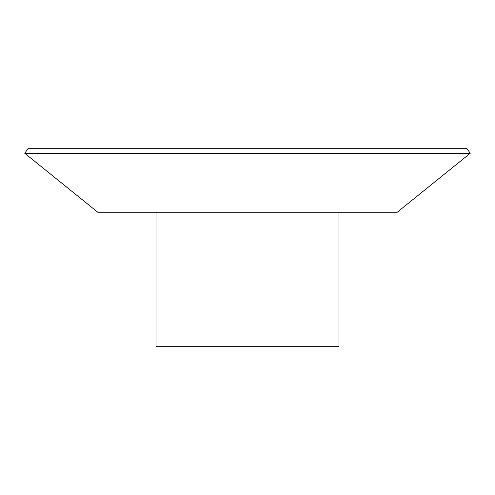 <?xml version="1.0" encoding="UTF-8"?>
<svg xmlns="http://www.w3.org/2000/svg" width="495" height="495" viewBox="0 0 495 495"><rect width="100%" height="100%" fill="white"/><g stroke="black" fill="none" stroke-linecap="round" stroke-linejoin="round"><path stroke-width="0.74" d="M27.949 148.704L467.051 148.704L470.25 153.277L396.613 212.739L98.387 212.739L24.75 153.277L27.949 148.704M24.75 153.277L470.25 153.277M156.024 212.739L156.024 346.296L338.976 346.296L338.976 212.739"/></g></svg>
